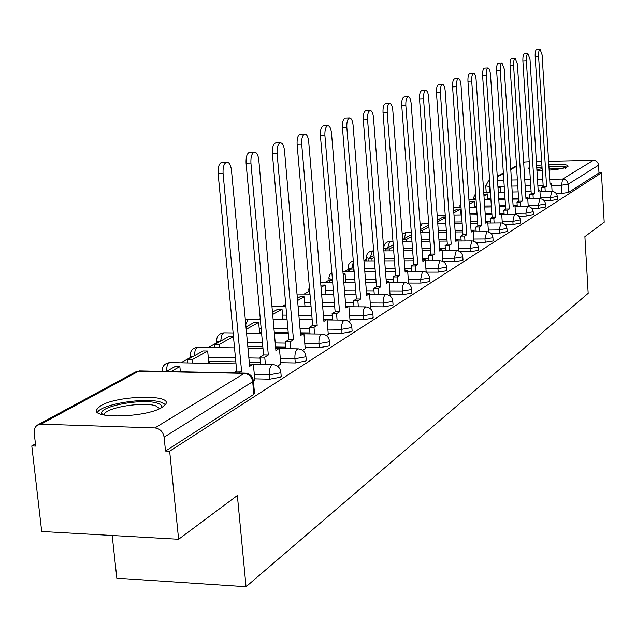 <?xml version="1.0" encoding="UTF-8"?>
<svg xmlns="http://www.w3.org/2000/svg" width="636" height="636" viewBox="0 0 636 636"><rect width="100%" height="100%" fill="white"/><g stroke="black" fill="none" stroke-linecap="round" stroke-linejoin="round"><path stroke-width="0.95" d="M544.273 200.785L550.538 200.698L557.47 199.338M531.815 208.385L538.581 208.298L545.688 206.883M518.793 216.312L526.107 216.232L533.397 214.745M505.159 224.588L513.077 224.516L520.558 222.966M490.873 233.237L499.459 233.174L507.146 231.552M475.871 242.292L485.204 242.229L492.852 241.004L493.107 240.535M460.098 251.769L470.274 251.721L478.137 250.449L478.399 249.94M443.483 261.706L454.621 261.674L462.698 260.355L462.984 259.806M426.168 272.129L438.18 272.129L446.496 270.753L446.806 270.157M408.574 283.084L420.905 283.107L429.467 281.676L429.793 281.033M390.059 294.619L402.715 294.667L411.54 293.18L411.897 292.473M370.55 306.767L383.548 306.854L392.651 305.296L393.032 304.533M349.951 319.59L363.323 319.717L372.72 318.087L373.141 317.261M328.176 333.137L341.937 333.312L351.652 331.602L352.098 330.688M305.129 347.479L319.304 347.701L329.345 345.912L329.838 344.911M280.691 362.687L295.295 362.957L305.701 361.081L306.234 359.976M254.726 378.841L269.791 379.175L280.587 377.196L281.168 375.979M100.997 405.569L96.982 408.876C88.627 419.132 146.193 417.844 162.14 407.326L165.654 404.257C173 394.129 117.851 395.346 100.997 405.569M529.581 167.387L528.317 168.302L529.716 169.51M536.927 170.369L542.222 170.416M549.138 170.114C558.408 169.383 564.514 168.286 567.463 166.815L568.139 166.187C567.598 164.382 561.151 163.754 548.788 164.295M473.399 199.712L473.303 198.36M366.519 259.305L363.943 260.744M348.266 269.481L344.791 271.421M329.098 280.174L324.996 282.456M308.937 291.407L304.151 294.078M285.715 304.358L282.177 306.329M260.259 318.557L258.979 319.264M216.765 342.804L208.465 347.431M190.323 357.551L180.902 362.798M97.054 409.552L96.569 409.823M35.449 443.896L31.8 445.931L35.703 446.082L34.145 432.607L34.352 429.324L35.346 427.05L36.983 425.341L40.982 424.156L154.922 427.933L244.288 373.38L138.751 371.162L40.982 424.156M112.198 535.488L116.833 578.188L246.045 586.726L237.363 495.508L178.613 539.264L169.661 451.178L601.441 172.865L604.2 222.218L584.889 236.6L588.173 293.315L246.045 586.726M178.613 539.264L41.706 531.481L31.8 445.931M541.88 164.883L536.633 165.606M548.606 161.306L593.372 160.304C596.361 160.534 598.086 162.164 598.556 165.185L598.993 172.913L568.6 192.414L562.001 193.408L556.198 193.503M523.635 162.053L529.224 161.735M536.387 161.576L541.665 161.457M598.993 172.913L601.441 172.865M253.319 380.384L252.691 381.711L164.104 437.171L165.519 451.027L169.661 451.178M164.104 437.171C163.047 431.725 159.986 428.648 154.922 427.933M253.406 381.25L254.853 380.28M277.527 366.145L280.81 364.038M208.505 363.323L209.602 362.695L208.815 362.679M302.704 350.388L305.24 348.751M326.419 335.546L328.279 334.329M348.774 321.546L350.038 320.711M369.906 308.317L370.629 307.824M354.006 306.655L348.886 306.624M334.695 306.528L322.659 306.441M311.028 306.361L304.994 306.321M332.596 319.423L323.748 319.344M312.133 319.232L299.198 319.113M287.011 318.994L282.893 318.954M309.947 332.914L300.391 332.795M288.219 332.644L274.291 332.477M261.507 332.318L259.544 332.294M285.938 347.184L275.603 347.025M262.835 346.835L247.817 346.604M260.442 362.313L249.248 362.099M235.829 361.852L208.68 361.343M348.146 268.026L348.393 271.413M328.971 278.703L329.575 282.464M308.81 289.937L309.382 293.76M165.519 451.027L253.859 394.344L254.487 393M254.861 380.336L253.359 364.078L249.646 366.328L231.472 170.249C230.781 164.963 229.222 162.252 226.814 162.101C224.055 163.206 222.807 166.958 223.069 173.366L218.116 173.469C217.854 167.077 219.102 163.325 221.869 162.22L222.282 162.212M253.359 364.078L249.423 364.007M223.069 173.366L241.585 371.217L238.659 372.99M180.37 371.766L179.853 366.582L175.17 366.487L166.25 371.472M179.853 366.582L170.957 371.567M218.116 173.469L236.703 371.114L233.762 372.887M236.703 371.114L241.585 371.217M102.03 414.537L101.585 413.432C99.717 406.094 142.766 398.231 157.132 403.137C160.844 404.265 162.315 405.776 161.544 407.668M159.692 408.598L155.486 405.752C143.37 401.618 107.5 407.302 104.423 413.933L104.05 415.03M165.463 404.544L160.852 402.159C145.795 397.087 101.466 404.083 97.57 412.279L97.515 412.374M536.792 168.103L542.031 167.292M548.932 166.68L560.682 166.704C564.688 167.085 566.239 167.737 565.317 168.659M562.2 168.453L549.019 168.119M542.118 168.739L536.879 169.605M566.938 167.085L562.494 166.33L548.908 166.314M542.007 166.902L536.76 167.626M280.818 364.094L279.403 348.297L275.905 350.412L258.804 160.097C258.152 154.961 256.69 152.314 254.416 152.155C251.84 153.212 250.671 156.83 250.918 163.031L246.084 163.142C245.838 156.949 247.014 153.332 249.606 152.282L249.964 152.274M279.403 348.297L275.714 348.242M250.918 163.031L268.328 355.007L264.743 357.178L259.965 357.098L260.625 364.317M265.403 364.412L264.743 357.178M208.854 363.124L207.678 350.969L203.115 350.897L187.381 359.674L187.7 362.933M207.678 350.969L192.008 359.761L187.381 359.674M192.326 363.021L192.008 359.761M246.084 163.142L263.574 354.928L259.965 357.098M263.574 354.928L268.328 355.007M305.248 348.798L303.913 333.439L300.621 335.434L284.491 150.565C283.879 145.565 282.503 142.981 280.357 142.814C277.94 143.816 276.843 147.321 277.081 153.316L272.367 153.435C272.136 147.441 273.234 143.951 275.666 142.941L275.984 142.933M303.913 333.439L300.438 333.399M277.081 153.316L293.482 339.759L290.111 341.81L285.453 341.739L286.065 348.647M290.716 348.719L290.111 341.81M233.42 336.253L229.437 336.205L214.61 344.481L214.904 347.534M233.444 336.516L219.126 344.545L214.61 344.481M219.42 347.606L219.126 344.545M272.367 153.435L288.847 339.696L285.453 341.739M288.847 339.696L293.482 339.759M328.287 334.377L327.023 319.439L323.915 321.323L308.683 141.582C308.102 136.716 306.798 134.196 304.779 134.021C302.505 134.975 301.48 138.362 301.703 144.173L297.099 144.3C296.877 138.497 297.91 135.11 300.2 134.156L300.486 134.148M327.023 319.439L323.756 319.407M301.703 144.173L317.189 325.401L314.001 327.325L309.462 327.278L310.026 333.892M314.574 333.948L314.001 327.325M259.631 333.256L258.637 322.38L254.289 322.341L245.997 326.968M258.637 322.38L246.212 329.353M297.099 144.3L312.658 325.346L309.462 327.278M312.658 325.346L317.189 325.401M350.046 320.751L348.854 306.21L345.912 307.991L331.507 133.115C330.951 128.369 329.718 125.904 327.81 125.729C325.664 126.644 324.702 129.919 324.909 135.563L320.425 135.691C320.21 130.054 321.18 126.779 323.334 125.864L323.589 125.856M348.854 306.21L345.769 306.186M324.909 135.563L339.56 311.839L336.547 313.667L332.111 313.627L332.644 319.972M337.08 320.011L336.547 313.667M282.94 319.495L282.026 309.263L277.773 309.231L272.47 312.189M282.026 309.263L272.677 314.502M320.425 135.691L335.132 311.807L332.111 313.627M335.132 311.807L339.56 311.839M370.637 307.864L369.5 293.697L366.718 295.374L353.067 125.109C352.543 120.482 351.374 118.073 349.562 117.891C347.542 118.773 346.628 121.945 346.835 127.423L342.446 127.558C342.248 122.088 343.162 118.908 345.197 118.034L345.42 118.026M369.5 293.697L366.582 293.681M346.835 127.423L360.707 299.023L357.861 300.749L353.529 300.725L354.021 306.822M358.354 306.846L357.861 300.749M305.002 306.488L304.167 296.837L300.009 296.821L297.378 298.284M304.167 296.837L297.576 300.542M342.446 127.558L356.383 299L353.529 300.725M356.383 299L360.707 299.023M390.138 295.653L389.065 281.835L386.426 283.433L373.467 117.533C372.966 113.017 371.861 110.664 370.144 110.481C368.236 111.324 367.377 114.401 367.568 119.727L363.283 119.862C363.092 114.544 363.959 111.467 365.875 110.624L366.082 110.616M389.065 281.835L386.306 281.835M367.568 119.727L380.726 286.892L378.03 288.521L373.793 288.513L374.262 294.373M378.492 294.389L378.03 288.521M309.74 291.391L309.199 291.685L309.406 294.102M325.934 294.166L325.163 285.063L320.854 285.182M309.764 291.693L309.199 291.685M325.163 285.063L321.037 287.377M363.283 119.862L376.504 286.876L373.793 288.513M376.504 286.876L380.726 286.892M408.63 283.791L407.628 270.586L405.124 272.105L392.802 110.354C392.333 105.95 391.275 103.644 389.645 103.453C387.841 104.264 387.03 107.261 387.213 112.437L383.023 112.572C382.84 107.404 383.659 104.407 385.472 103.596L385.662 103.596M407.628 270.586L405.005 270.594M387.213 112.437L399.71 275.388L397.158 276.938L393.008 276.93L393.445 282.575M397.587 282.583L397.158 276.938M332.374 278.759L329.814 280.182L330.005 282.464M332.493 280.19L329.814 280.182M345.809 282.495L345.094 273.877L343.194 274.951M345.094 273.877L343.106 273.877M383.023 112.572L395.584 275.38L393.008 276.93M395.584 275.38L399.71 275.388M426.176 272.264L425.261 259.901L422.884 261.34L411.158 103.541C410.705 99.24 409.703 96.982 408.153 96.791C406.444 97.57 405.673 100.48 405.848 105.512L401.753 105.656C401.578 100.623 402.35 97.713 404.075 96.934L404.242 96.934M425.261 259.901L422.773 259.909M405.848 105.512L417.741 264.457L415.308 265.935L411.253 265.943L411.667 271.381M415.713 271.381L415.308 265.935M353.767 266.818L349.403 269.251L349.577 271.413M353.942 268.917L349.403 269.251M353.529 271.413L353.354 269.251M401.753 105.656L413.694 264.465L411.253 265.943M413.694 264.465L417.741 264.457M442.871 261.364L442.036 249.741L439.77 251.109L428.6 97.07C428.171 92.856 427.217 90.654 425.738 90.455C424.109 91.21 423.377 94.041 423.544 98.946L419.537 99.089C419.37 94.184 420.11 91.361 421.74 90.606L421.891 90.598M442.036 249.741L439.675 249.749M423.544 98.946L434.873 254.074L432.567 255.473L428.6 255.489L428.982 260.744M432.949 260.736L432.567 255.473M374.024 255.513L368.037 258.852L368.196 260.911M374.183 257.564L371.901 258.844L368.037 258.852M372.068 260.895L371.901 258.844M419.537 99.089L430.922 254.09L428.6 255.489M430.922 254.09L434.873 254.074M458.787 251.037L458.007 240.058L455.853 241.362L445.192 90.908C444.779 86.79 443.872 84.636 442.465 84.429C440.923 85.16 440.223 87.911 440.382 92.689L436.463 92.84C436.304 88.062 437.004 85.311 438.554 84.58L438.689 84.58M458.007 240.058L455.758 240.074M440.382 92.689L451.186 244.184L448.992 245.52L445.105 245.544L445.47 250.624M449.35 250.608L448.992 245.52M393.223 244.796L385.782 248.954L385.933 250.902M393.374 246.792L389.566 248.93L385.782 248.954M389.717 250.886L389.566 248.93M436.463 92.84L447.315 244.208L445.105 245.544M447.315 244.208L451.186 244.184M473.963 241.235L473.24 230.82L471.181 232.068L461.005 85.041C460.607 81.011 459.741 78.896 458.397 78.697C456.926 79.397 456.266 82.076 456.425 86.742L452.578 86.886C452.427 82.227 453.086 79.548 454.565 78.848L454.692 78.84M473.24 230.82L471.101 230.844M456.425 86.742L466.737 234.764L464.638 236.035L460.838 236.067L461.18 240.98M464.98 240.957L464.638 236.035M411.452 234.62L402.699 239.51L402.834 241.37M411.595 236.568L406.412 239.486L402.699 239.51M406.555 241.346L406.412 239.486M452.578 86.886L462.944 234.795L460.838 236.067M462.944 234.795L466.737 234.764M488.448 231.917L487.78 222.012L485.817 223.204L476.086 79.436C475.704 75.501 474.877 73.426 473.597 73.219C472.19 73.903 471.562 76.511 471.713 81.066L467.945 81.209C467.802 76.662 468.43 74.054 469.837 73.379L469.956 73.371M487.78 222.012L485.737 222.036M471.713 81.066L481.571 225.772L479.568 226.988L475.839 227.028L476.165 231.782M479.894 231.75L479.568 226.988M428.823 225.526L427.734 225.534L420.523 229.564M428.918 226.853L422.487 230.463L420.587 230.478M422.622 232.235L422.487 230.463M467.945 81.209L477.859 225.812L475.839 227.028M477.859 225.812L481.571 225.772M502.305 223.037L501.677 213.593L499.801 214.73L490.42 73.371L489.426 69.213L488.098 67.996C486.763 68.656 486.166 71.2 486.309 75.644L482.621 75.795C482.478 71.351 483.074 68.807 484.417 68.147L484.521 68.147M501.677 213.593L499.729 213.617M486.309 75.644L495.746 217.186L493.83 218.347L490.173 218.387L490.483 222.998M494.132 222.966L493.83 218.347M445.375 217.107L442.783 217.138L437.52 220.072M445.407 217.607L437.648 221.845M437.973 223.538L437.854 221.845M482.621 75.795L492.097 217.226L490.173 218.387M492.097 217.226L495.746 217.186M515.558 214.57L514.969 205.539L513.173 206.628L504.245 68.982L501.963 63.004C500.691 63.64 500.119 66.128 500.254 70.469L496.637 70.62C496.501 66.279 497.074 63.791 498.354 63.163L498.449 63.155M514.969 205.539L513.101 205.563M500.254 70.469L509.293 208.974L507.456 210.087L503.871 210.134L504.165 214.602M507.751 214.563L507.456 210.087M461.068 215.119L460.647 209.061L457.181 209.101L453.707 211.041M460.647 209.061L453.834 212.877M496.637 70.62L505.715 209.021L503.871 210.134M505.715 209.021L509.293 208.974M528.246 206.485L527.697 197.82L525.972 198.869L517.41 64.101L515.224 58.234C514.007 58.846 513.459 61.271 513.594 65.516L510.04 65.667C509.913 61.422 510.462 58.997 511.686 58.385L511.773 58.377M527.697 197.82L525.908 197.852M513.594 65.516L522.259 201.119L520.502 202.184L516.989 202.232L517.267 206.573M520.781 206.525L520.502 202.184M474.774 207.145L474.377 201.358L470.974 201.405L469.13 202.431M474.377 201.358L469.257 204.228M510.04 65.667L518.753 201.167L516.989 202.232M518.753 201.167L522.259 201.119M540.409 198.75L539.892 190.434L538.239 191.428L530.027 59.418L527.928 53.655C526.759 54.251 526.234 56.628 526.362 60.778L522.879 60.921C522.752 56.779 523.277 54.41 524.454 53.814L524.533 53.806M539.892 190.434L538.183 190.458M526.362 60.778L534.677 193.59L533 194.608L529.55 194.664L529.812 198.885M533.262 198.829L533 194.608M487.915 199.505L487.542 193.972L483.853 194.211M487.542 193.972L483.972 195.968M522.879 60.921L531.235 193.646L529.55 194.664M531.235 193.646L534.677 193.59M552.08 191.349L551.595 183.343L550.005 184.305L542.111 54.927L540.099 49.274C538.978 49.854 538.477 52.176 538.597 56.23L535.178 56.381C535.059 52.327 535.56 50.005 536.689 49.425L536.76 49.425M551.595 183.343L549.949 183.375M538.597 56.23L546.586 186.372L544.973 187.35L541.586 187.405L541.84 191.508M545.227 191.452L544.973 187.35M490.316 190.609L489.712 190.943L489.807 192.358L489.41 186.491L485.769 185.903L488.392 181.045L489.641 180.544M490.332 190.935L489.712 190.943M500.524 192.183L500.174 186.881L498.036 188.081M500.174 186.881L497.956 186.92M535.178 56.381L543.208 186.435L541.586 187.405M543.208 186.435L546.586 186.372M557.287 196.381L550.355 197.74L540.354 197.891M550.538 200.698L550.355 197.74L551.722 191.349L539.964 191.539M545.497 203.87L538.39 205.277L528.174 205.42M538.581 208.298L538.39 205.277L539.821 198.734L527.769 198.909M533.199 211.669L525.908 213.147L515.47 213.275M526.107 216.232L525.908 213.147L527.403 206.438L515.041 206.605M520.359 219.825L512.87 221.36L502.202 221.479M513.077 224.516L512.87 221.36L514.437 214.483L501.748 214.634M506.932 228.34L499.244 229.954L488.329 230.049M499.459 233.174L499.244 229.954L500.89 222.894L487.852 223.029M492.884 237.252L492.638 237.721L484.982 238.945L473.804 239.017M485.204 242.229L484.982 238.945L486.707 231.695L473.311 231.806M478.169 246.585L477.906 247.094L470.044 248.358L458.596 248.414M470.274 251.721L470.044 248.358L471.856 240.909L458.079 241.004M462.746 256.372L462.459 256.92L454.374 258.232L442.648 258.272M454.621 261.674L454.374 258.232L456.29 250.576L442.1 250.64M446.552 266.635L446.241 267.231L437.926 268.599L425.905 268.615M438.18 272.129L437.926 268.599L439.611 260.847L440.184 260.72M429.531 277.431L429.197 278.075L420.635 279.498L408.304 279.482M420.905 283.107L420.635 279.498L422.415 271.516L423.035 271.381M411.611 288.784L411.261 289.483L402.437 290.97L389.773 290.922M402.715 294.667L402.636 286.439L403.55 283.616L404.989 282.599M392.738 300.741L392.356 301.512L383.254 303.054L370.239 302.982M383.548 306.854L383.46 298.403L384.43 295.486L385.973 294.428M372.823 313.365L372.41 314.2L363.005 315.814L349.633 315.702M363.323 319.717L363.228 311.036L364.253 308.015L365.915 306.902M351.772 326.697L351.318 327.612L341.604 329.305L327.842 329.146M341.937 333.312L341.842 324.376L342.923 321.252L344.72 320.091M329.488 340.801L329.003 341.81L318.954 343.583L304.771 343.376M319.304 347.701L318.954 343.583C318.747 338.932 319.526 335.816 321.291 334.242L322.285 334.051M305.86 355.755L305.336 356.86L294.921 358.728L280.309 358.466M295.295 362.957L294.921 358.728C294.707 353.934 295.533 350.714 297.41 349.061L298.515 348.846M280.77 371.631L280.198 372.847L269.402 374.811L254.32 374.493M269.791 379.175L269.402 374.811C269.171 369.874 270.054 366.535 272.049 364.794L273.273 364.571M562.001 193.408L561.516 185.227L551.714 185.394M543.152 185.545L537.881 185.64M530.742 185.768L525.145 185.863M517.776 185.99L511.845 186.094M504.221 186.229L497.916 186.34M490.038 186.483L489.41 186.491L489.744 182.087M497.519 180.282L503.823 180.163M511.447 180.02L517.386 179.909M524.764 179.773L530.352 179.67M537.5 179.535L542.778 179.431M549.703 179.304L562.637 179.058L593.372 160.304M524.946 161.83L523.667 162.522M516.512 166.401L510.764 169.518M503.386 173.517L497.288 176.824M529.764 198.05L527.713 198.082M518.563 198.217L512.632 198.305M505.024 198.424L498.727 198.519M490.849 198.639L487.86 198.686M517.203 205.571L514.977 205.595M505.501 205.73L499.212 205.81M491.342 205.921L484.656 206.008M476.507 206.12L474.702 206.151M504.094 213.41L499.713 213.465M491.851 213.561L485.173 213.64M477.032 213.736L469.925 213.823M461.482 213.927L460.989 213.935M490.388 221.598L485.713 221.646M477.572 221.733L470.473 221.805M462.038 221.9L454.478 221.98M476.054 230.16L471.053 230.2M462.626 230.272L455.074 230.343M446.329 230.415L438.276 230.486M461.052 239.112L455.694 239.144M446.957 239.208L438.912 239.263M429.841 239.327L421.247 239.39M445.319 248.485L439.579 248.517M430.516 248.565L421.938 248.604M412.51 248.652L403.343 248.7M428.807 258.311L422.654 258.335M413.241 258.359L404.083 258.391M394.272 258.423L384.478 258.455M411.46 268.63L404.862 268.638M395.059 268.646L385.273 268.654M375.065 268.67L364.579 268.678M393.207 279.466L386.116 279.458M375.916 279.442L365.446 279.435M354.793 279.419L345.555 279.411M373.984 290.867L366.36 290.843M355.715 290.803L344.497 290.763M333.375 290.724L325.64 290.7M353.703 302.879L345.491 302.831M334.377 302.768L322.341 302.696M310.702 302.625L304.668 302.585M332.27 315.551L323.422 315.472M311.799 315.377L298.856 315.265M286.677 315.154L282.551 315.122M309.605 328.939L300.041 328.828M287.87 328.685L273.941 328.526M261.15 328.383L259.186 328.359M285.572 343.098L275.237 342.947M262.461 342.764L247.436 342.55M260.06 358.108L248.859 357.909M235.439 357.671L208.282 357.194M161.973 371.384L162.053 371.106C162.244 366.018 164.851 363.18 169.876 362.592L168.468 363.402L167.22 365.39L166.211 371.472M170.496 362.6L236.02 363.848M192.485 356.828L190.116 355.508C190.299 350.587 192.827 347.844 197.693 347.264L196.381 348.027L195.204 349.943L194.258 355.842M218.951 342.057L216.574 340.809C216.757 336.046 219.197 333.375 223.912 332.811L222.687 333.526L221.582 335.379L220.692 341.087M309.653 290.35L308.786 289.587L309.319 286.47M331.332 279.339L328.947 278.385L328.955 277.399L329.846 274.617L331.849 272.502M350.508 268.638L348.123 267.732C348.178 264.194 349.903 261.968 353.298 261.046M368.761 258.447L366.384 257.588C366.551 253.661 368.57 251.459 372.45 250.966L370.279 257.604M386.155 248.74L383.794 247.921C383.953 244.089 385.933 241.934 389.717 241.457L387.658 247.905M460.941 206.159L459.931 205.635L460.687 202.526M476.006 198.845L473.295 198.209L475.641 193.463M198.241 347.272L234.509 347.836M224.405 332.819L233.11 332.93M249.113 319.169L248.143 319.351L245.774 324.551M272.494 306.266L271.938 306.298M353.346 261.666L352.058 267.772M372.688 250.966L373.658 250.966M389.932 241.449L392.961 241.434M406.396 232.371L405.903 232.474L404.234 238.651M422.129 223.697L420.309 226.678M253.859 394.344L252.691 381.711C251.769 376.75 248.97 373.976 244.288 373.38L245.639 373.149M568.6 192.414L568.115 184.241L561.516 185.227L562.637 179.058C565.786 179.32 567.614 181.045 568.115 184.241L598.556 165.185M254.551 393.684L253.39 381.059C252.635 376.194 249.821 373.547 244.955 373.125L139.475 370.907L135.476 371.996L140.174 370.923M528.349 168.763L528.317 168.302M281.223 376.591L280.834 372.251C280.102 367.529 277.383 364.961 272.661 364.547L253.367 364.182M190.363 358.012L190.172 356.08M306.282 360.525L305.916 356.311C305.208 351.724 302.569 349.228 297.982 348.83L279.427 348.544M216.804 343.257L216.622 341.325M329.877 345.404L329.535 341.301C328.852 336.841 326.276 334.417 321.816 334.035L303.944 333.813M352.137 331.133L351.811 327.143C351.144 322.802 348.639 320.449 344.299 320.083L327.063 319.916M373.165 317.65L372.855 313.763C372.211 309.541 369.77 307.252 365.541 306.894L348.902 306.783M393.064 304.898L392.77 301.106C392.142 296.988 389.765 294.762 385.639 294.42L369.556 294.357M411.921 292.806L411.643 289.118C411.031 285.095 408.717 282.925 404.687 282.599L389.121 282.567M429.817 281.335L429.554 277.733C428.958 273.814 426.7 271.691 422.765 271.381L407.684 271.389M446.822 270.427L446.567 266.913C445.995 263.089 443.785 261.022 439.945 260.72L425.325 260.752M366.646 260.911L366.408 257.858M463.008 260.052L462.762 256.618C462.205 252.882 460.043 250.862 456.29 250.576M384.025 250.91L383.81 248.167M478.415 250.171L478.185 246.816C477.644 243.159 475.529 241.195 471.856 240.909M493.123 240.75L492.9 237.466C492.367 233.889 490.3 231.965 486.707 231.695M507.154 231.743L506.948 228.539C506.423 225.041 504.404 223.156 500.89 222.894M520.574 223.141L520.367 220C519.858 216.582 517.887 214.737 514.437 214.483M533.405 214.912L533.214 211.836C532.714 208.481 530.782 206.684 527.403 206.438M460.051 207.344L459.947 205.794M545.696 207.034L545.513 204.021C545.028 200.738 543.128 198.973 539.821 198.734M557.478 199.481L557.303 196.524C556.826 193.304 554.966 191.579 551.722 191.349M247.945 348.051L262.97 348.282M246.561 333.097L261.603 333.288M274.378 333.447L288.307 333.622M260.323 319.28L248.676 319.169L245.353 320.019M273.122 319.399L287.059 319.534M299.246 319.654L312.181 319.773M285.898 306.353L271.938 306.266M298.093 306.441L311.044 306.528M322.667 306.608L334.711 306.687M297.012 294.047L309.971 294.102M321.617 294.15L333.661 294.206M344.784 294.245L356.001 294.293M320.624 282.448L332.684 282.471M343.814 282.487L355.047 282.511M365.692 282.527L376.162 282.551M342.899 271.421L354.141 271.413M364.802 271.405L375.28 271.405M385.488 271.397L395.274 271.389M363.959 260.919L374.445 260.895M384.669 260.863L394.463 260.84M404.265 260.816L413.424 260.784M383.89 250.91L393.692 250.87M403.502 250.823L412.669 250.775M422.089 250.735L430.675 250.695M402.787 241.37L411.953 241.306M421.39 241.243L429.976 241.187M439.047 241.124L447.092 241.076M411.277 232.331L406.197 232.379L402.222 234.024M420.722 232.251L429.316 232.18M438.395 232.1L446.448 232.037M455.185 231.957L462.738 231.894M428.688 223.634L420.11 224.039M437.767 223.538L445.828 223.459M454.581 223.363L462.141 223.292M470.568 223.204L477.668 223.133M437.178 215.397L445.248 215.302M454.001 215.199L461.569 215.111M470.004 215.008L477.111 214.928M485.252 214.833L491.93 214.753M453.452 207.431L461.021 207.328M469.463 207.217L476.579 207.121M484.719 207.01L491.405 206.923M499.276 206.819L505.564 206.732M468.947 199.791L476.062 199.688M484.219 199.561L490.905 199.466M498.783 199.346L505.071 199.251M512.688 199.14L518.61 199.052M483.734 192.462L490.428 192.35M498.306 192.223L504.61 192.12M512.226 191.993L518.157 191.897M525.527 191.778L531.116 191.682M486.206 192.422L485.777 186.038M516.48 165.845L510.732 168.953M503.346 172.952L497.249 176.251M489.625 180.37L488.631 180.91M135.476 371.996L37.842 424.824M221.869 162.22L226.814 162.101M103.541 414.918L101.585 413.432M104.55 415.133L104.423 413.933M249.606 152.282L254.416 152.155M275.666 142.941L280.357 142.814M300.2 134.156L304.779 134.021M323.334 125.864L327.81 125.729M345.197 118.034L349.562 117.891M365.875 110.624L370.144 110.481M385.472 103.596L389.645 103.453M404.075 96.934L408.153 96.791M421.74 90.606L425.738 90.455M438.554 84.58L442.465 84.429M454.565 78.848L458.397 78.697M469.837 73.379L473.597 73.219M484.417 68.147L488.098 67.996M498.354 63.163L501.963 63.004M511.686 58.385L515.224 58.234M524.454 53.814L527.928 53.655M536.689 49.425L540.099 49.274"/></g></svg>

